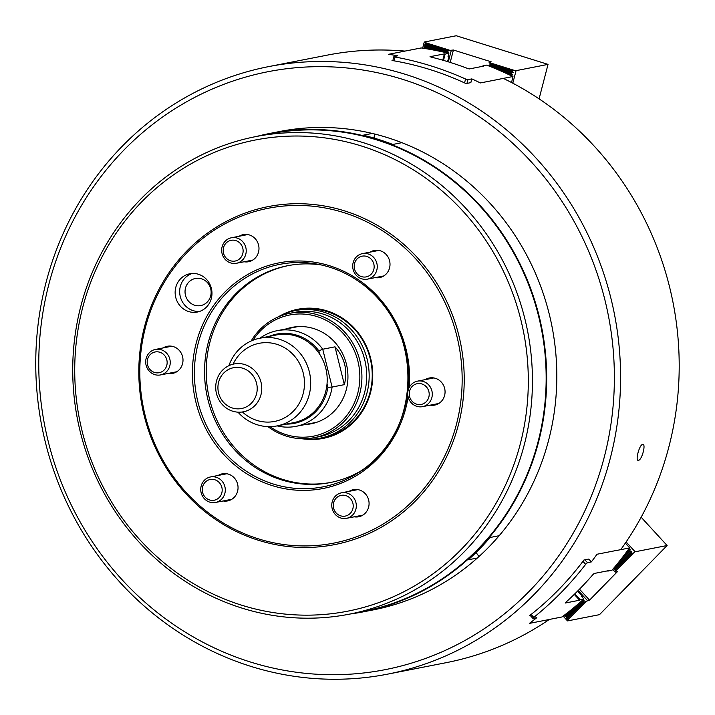 <?xml version="1.0" encoding="UTF-8"?>
<svg xmlns="http://www.w3.org/2000/svg" width="715" height="715" viewBox="0 0 715 715"><rect width="100%" height="100%" fill="white"/><g stroke="black" fill="none" stroke-linecap="round" stroke-linejoin="round"><path stroke-width="1.07" d="M642.588 444.462C639.326 444.685 634.938 461.515 638.468 460.308C641.954 460.147 646.333 443.318 642.588 444.462L643 444.48M256.676 136.431A243.726 229.712 78.9 0 1 269.609 133.482L279.735 131.497A243.726 229.712 78.9 0 1 550.702 320.311A243.726 229.712 78.9 0 1 385.108 607.241A243.726 229.712 78.9 0 1 373.4 609.868L363.274 611.852A243.726 229.712 78.9 0 1 350.189 614.006M399.748 666.38A304.661 287.144 78.9 0 1 48.218 441.396A304.661 287.144 78.9 0 1 253.387 74.995A304.661 287.144 78.9 0 1 604.917 299.969A304.661 287.144 78.9 0 1 399.748 666.38M402.509 670.795A309.532 291.738 78.9 0 1 387.646 674.138A309.532 291.738 78.9 0 1 43.517 434.345A309.532 291.738 78.9 0 1 253.816 69.945A309.532 291.738 78.9 0 1 268.688 66.602A309.532 291.738 78.9 0 1 612.818 306.395A309.532 291.738 78.9 0 1 402.509 670.795M549.317 619.449A309.532 291.738 78.9 0 1 461.13 659.319A309.532 291.738 78.9 0 1 446.267 662.662L387.646 674.138M268.688 66.602L327.309 55.127A309.532 291.738 78.9 0 1 404.94 51.096M503.306 78.4A309.532 291.738 78.9 0 1 620.754 549.656M530.333 615.588L529.422 615.767A309.532 291.738 -101.1 0 0 583.949 560.006L588.749 559.067L591.359 561.91A334.718 315.476 -101.1 0 0 597.007 554.25L616.196 550.496A334.718 315.476 78.9 0 1 616.151 550.559L629.468 547.949A334.718 315.476 -101.1 0 1 611.718 570.534L607.607 570.847M442.764 60.185L444.399 53.884L430.01 56.7L431.422 57.164A334.718 315.476 78.9 0 1 467.36 68.372L469.255 68.944L483.644 66.129A334.718 315.476 78.9 0 0 482.911 65.843L486.647 65.119A334.718 315.476 -101.1 0 1 512.807 76.541L499.49 79.151A334.718 315.476 78.9 0 1 499.553 79.186L480.373 82.94A334.718 315.476 -101.1 0 0 471.82 78.891L470.845 82.645L466.046 83.584A309.532 291.738 -101.1 0 0 392.008 60.489L392.91 60.31M277.429 317.281A64.993 61.258 78.9 0 1 295.286 310.578A64.993 61.258 78.9 0 1 360.163 341.788A64.993 61.258 78.9 0 1 355.57 416.193A64.993 61.258 78.9 0 1 320.257 438.152A64.993 61.258 78.9 0 1 301.194 438.679M251.162 340.992A63.367 59.729 78.9 0 1 255.443 334.709A63.367 59.729 78.9 0 1 289.879 313.295L294.669 312.357A63.367 59.729 78.9 0 1 357.929 342.78A63.367 59.729 78.9 0 1 353.451 415.326A63.367 59.729 78.9 0 1 319.024 436.731L314.225 437.669A63.367 59.729 78.9 0 1 267.928 426.623M289.879 313.295A63.367 59.729 78.9 0 1 353.13 343.718A63.367 59.729 78.9 0 1 348.661 416.264A63.367 59.729 78.9 0 1 314.225 437.669M253.03 340.206A61.74 58.192 78.9 0 1 256.104 335.853A61.74 58.192 78.9 0 1 338.124 328.498A61.74 58.192 78.9 0 1 346.927 415.326A61.74 58.192 78.9 0 1 269.957 426.649M291.649 327.854A49.156 46.323 78.9 0 1 294.759 326.916M286.322 328.891A49.156 46.323 78.9 0 1 292.078 327.354A49.156 46.323 78.9 0 1 341.135 350.949A49.156 46.323 78.9 0 1 337.668 407.219A49.156 46.323 78.9 0 1 310.962 423.825A49.156 46.323 78.9 0 1 305.055 424.567M259.992 338.186A48.745 45.939 78.9 0 1 274.891 331.197A48.745 45.939 78.9 0 1 277.232 330.67L297.708 326.666A48.745 45.939 78.9 0 1 297.994 326.612M316.727 422.279A48.745 45.939 78.9 0 1 316.441 422.342L295.965 426.346A48.745 45.939 78.9 0 1 277.161 425.89M313.608 423.217A49.156 46.323 78.9 0 1 310.382 423.521M319.721 354.291L318.872 350.859A45.492 42.882 -101.1 0 0 274.605 334.566A45.492 42.882 -101.1 0 0 269.028 336.416M277.232 330.67A48.745 45.939 78.9 0 1 322.742 349.233L334.995 346.829C344.8 357.84 347.919 370.45 344.362 384.643L332.1 387.047A48.745 45.939 78.9 0 1 298.307 425.818A48.745 45.939 78.9 0 1 295.965 426.346M286.197 424.12A45.492 42.882 -101.1 0 0 327.899 387.342L327.041 383.848M318.872 350.859L322.742 349.233L332.1 387.047L327.899 387.342M334.995 346.829L344.362 384.643M237.988 412.171A44.688 42.114 -101.1 0 0 277.062 425.908L293.588 422.672A44.688 42.114 -101.1 0 0 316.504 409.239A44.688 42.114 -101.1 0 0 321.553 357.393A44.688 42.114 -101.1 0 0 276.41 334.969L259.894 338.204A44.688 42.114 -101.1 0 0 236.978 351.637A44.688 42.114 -101.1 0 0 228.88 365.678M277.062 425.908A44.688 42.114 -101.1 0 0 299.978 412.475A44.688 42.114 -101.1 0 0 305.037 360.628A44.688 42.114 -101.1 0 0 259.894 338.204M242.43 411.974A39.808 37.52 -101.1 0 0 294.946 409.472A39.808 37.52 -101.1 0 0 291.908 353.326A39.808 37.52 -101.1 0 0 238.81 355.275A39.808 37.52 -101.1 0 0 233.072 364.176M235.852 408.739A20.798 19.6 -101.1 0 0 257.141 390.381A20.798 19.6 -101.1 0 0 239.284 367.483A20.798 19.6 -101.1 0 0 217.995 385.841A20.798 19.6 -101.1 0 0 235.852 408.739M240.749 363.703A24.373 22.969 78.9 0 1 261.726 386.994A24.373 22.969 78.9 0 1 243.422 411.795A24.373 22.969 78.9 0 1 236.728 412.055A24.373 22.969 78.9 0 1 215.751 388.763A24.373 22.969 78.9 0 1 234.055 363.962A24.373 22.969 78.9 0 1 240.749 363.703M496.702 69.176L511.073 73.654L511.189 73.207L491.956 67.21M424.558 48.468L424.12 47.163L425.3 46.412L443.363 52.052M425.184 46.868L438.384 50.98M539.074 98.858L548.039 64.386L516.069 70.651L513.951 70.276L511.797 70.874L513.281 72.456L511.189 73.207M512.798 83.199L516.069 70.651M511.073 73.654L512.673 74.78L510.689 75.513M489.99 66.415L489.516 65.038L490.696 64.296L511.797 70.874M490.579 64.743L511.681 71.321M490.696 64.296L489.042 62.223L491.169 61.803L453.417 50.023L447.009 50.667L448.493 52.24L446.938 52.874M450.191 62.42L453.417 50.023M448.314 61.839L451.281 50.443M425.3 46.412L424.656 45.099L425.908 44.089L447.009 50.667M425.791 44.536L446.893 51.114M425.908 44.089L424.254 42.015L456.233 35.75L548.039 64.386M422.654 48.173L424.254 42.015M425.255 42.605L449.163 50.068M490.034 62.813L513.951 70.276M576.263 605.632L566.048 616.08L566.36 616.419L580.249 602.218M628.011 549.969L630.201 549.692L629.611 551.739L614.918 566.763M629.298 551.399L618.278 562.669M629.611 551.739L631.819 551.453L631.229 553.499L633.427 553.061L635.135 551.774L667.113 545.518L599.501 614.659L567.522 620.915L567.987 618.18L566.423 617.939L566.36 616.419M563.116 616.115L567.522 620.915M566.048 616.08L564.993 616.375L564.752 614.873M582.269 600.439L584.11 600.243L583.52 602.289L567.987 618.18M583.208 601.95L567.674 617.84M583.52 602.289L589.553 600.144L617.367 571.714L615.231 572.125L615.695 569.39L614.319 569.355L614.078 567.764M578.194 590.51L587.426 600.564M579.499 589.187L589.553 600.144M612.71 569.381L615.231 572.125M630.916 553.16L615.383 569.051M631.229 553.499L615.695 569.39M626.125 541.961L635.135 551.774M641.149 517.231L667.113 545.518M633.427 553.061L615.821 571.071M585.719 601.842L568.112 619.851M447.51 61.588L448.868 57.298L448.618 56.494L448.037 56.61L448.886 53.339A334.718 315.476 -101.1 0 0 421.153 47.95L407.827 50.559A334.718 315.476 78.9 0 0 407.747 50.551L388.567 54.304A334.718 315.476 -101.1 0 1 397.781 55.797L393.894 56.557L392.83 60.623M444.399 53.884A334.718 315.476 78.9 0 1 445.15 54.063L448.886 53.339M471.82 78.891L467.932 79.651L465.572 78.999A334.718 315.476 78.9 0 0 395.082 57.012L393.894 56.557M513.013 76.737L511.511 82.52M395.082 57.012L394.09 60.846M465.572 78.999L464.562 82.895M467.932 79.651L466.958 83.405M448.618 56.494L448.108 56.333M445.15 54.063L443.506 60.4M591.359 561.91L587.462 562.669L585.674 564.305A334.718 315.476 78.9 0 1 533.765 617.385L532.943 618.43L536.831 617.662A334.718 315.476 -101.1 0 1 529.395 623.391L548.584 619.628A334.718 315.476 78.9 0 0 548.646 619.583L561.972 616.974A334.718 315.476 -101.1 0 0 583.914 598.964L581.644 596.489L582.225 596.373L582.082 595.604L577.514 591.189M583.914 598.964L580.187 599.697A334.718 315.476 78.9 0 1 579.606 600.216L565.216 603.04L566.244 601.923A334.718 315.476 78.9 0 0 592.708 574.86L594.111 573.484L608.501 570.668A334.718 315.476 78.9 0 1 607.991 571.258M629.155 548.378L629.566 547.708L625.348 543.114M587.462 562.669L584.861 559.827M585.674 564.305L582.948 561.338M533.765 617.385L531.084 614.462M532.943 618.43L530.047 615.275M574.824 593.852L580.187 599.697M579.606 600.216L574.261 594.397M190.547 303.097A13.808 13.013 -101.1 0 0 208.735 300.237A13.808 13.013 -101.1 0 0 205.616 280.95A13.808 13.013 -101.1 0 0 187.428 283.819A13.808 13.013 -101.1 0 0 190.547 303.097M182.915 308.54A19.502 18.375 -101.1 0 0 197.304 312.044A19.502 18.375 -101.1 0 0 211.586 297.306A19.502 18.375 -101.1 0 0 204.195 277.277A19.502 18.375 -101.1 0 0 189.806 273.774A19.502 18.375 -101.1 0 0 175.524 288.52A19.502 18.375 -101.1 0 0 182.915 308.54M192.103 273.488A19.502 18.375 -101.1 0 0 179.849 288.833A19.502 18.375 -101.1 0 0 187.446 307.656A19.502 18.375 -101.1 0 0 199.539 311.454M244.119 261.77A13.808 13.013 -101.1 0 0 248.597 261.726A13.808 13.013 -101.1 0 0 258.714 251.278A13.808 13.013 -101.1 0 0 253.476 237.094A13.808 13.013 -101.1 0 0 243.288 234.618A13.808 13.013 -101.1 0 0 239.123 236.263M168.141 373.436A13.808 13.013 -101.1 0 0 172.61 373.391A13.808 13.013 -101.1 0 0 182.727 362.943A13.808 13.013 -101.1 0 0 177.49 348.759A13.808 13.013 -101.1 0 0 167.301 346.283A13.808 13.013 -101.1 0 0 163.145 347.928M223.187 500.965A13.808 13.013 -101.1 0 0 227.656 500.911A13.808 13.013 -101.1 0 0 237.773 490.472A13.808 13.013 -101.1 0 0 232.536 476.288A13.808 13.013 -101.1 0 0 222.347 473.804A13.808 13.013 -101.1 0 0 218.191 475.448M354.211 516.82A13.808 13.013 -101.1 0 0 358.689 516.766A13.808 13.013 -101.1 0 0 368.806 506.327A13.808 13.013 -101.1 0 0 363.569 492.143A13.808 13.013 -101.1 0 0 353.38 489.659A13.808 13.013 -101.1 0 0 349.215 491.303M430.198 405.155A13.808 13.013 -101.1 0 0 434.666 405.101A13.808 13.013 -101.1 0 0 444.793 394.662A13.808 13.013 -101.1 0 0 439.546 380.478A13.808 13.013 -101.1 0 0 429.358 377.994A13.808 13.013 -101.1 0 0 425.202 379.638M375.152 277.626A13.808 13.013 -101.1 0 0 379.62 277.581A13.808 13.013 -101.1 0 0 389.738 267.142A13.808 13.013 -101.1 0 0 384.5 252.958A13.808 13.013 -101.1 0 0 374.311 250.473A13.808 13.013 -101.1 0 0 370.156 252.118M295.286 310.578L298.361 309.979A64.993 61.258 78.9 0 1 346.301 321.661A64.993 61.258 78.9 0 1 370.951 388.406A64.993 61.258 78.9 0 1 323.332 437.544L320.257 438.152M280.879 315.44A65.807 62.026 78.9 0 1 346.48 321.062A65.807 62.026 78.9 0 1 368.931 397.826A65.807 62.026 78.9 0 1 305.091 439.082M330.974 482.402A110.494 104.14 78.9 0 1 250.304 462.391A110.494 104.14 78.9 0 1 208.306 349.358A110.494 104.14 78.9 0 1 288.52 265.551M361.781 470.434A110.494 104.14 78.9 0 1 330.151 482.571A110.494 104.14 78.9 0 1 248.641 462.721A110.494 104.14 78.9 0 1 206.733 349.251A110.494 104.14 78.9 0 1 287.689 265.712A110.494 104.14 78.9 0 1 321.562 265.015M207.922 512.467A170.608 160.803 78.9 0 1 169.401 274.301A170.608 160.803 78.9 0 1 394.054 238.917A170.608 160.803 78.9 0 1 432.575 477.084A170.608 160.803 78.9 0 1 207.922 512.467M207.565 513.665A172.235 162.332 78.9 0 1 168.677 273.228A172.235 162.332 78.9 0 1 395.475 237.514A172.235 162.332 78.9 0 1 434.363 477.951A172.235 162.332 78.9 0 1 207.565 513.665M170.563 568.05A240.07 226.271 78.9 0 1 116.357 232.911A240.07 226.271 78.9 0 1 432.477 183.129A240.07 226.271 78.9 0 1 486.683 518.268A240.07 226.271 78.9 0 1 170.563 568.05M169.857 570.445A243.323 229.327 78.9 0 1 77.551 320.561A243.323 229.327 78.9 0 1 255.827 136.592A243.323 229.327 78.9 0 1 435.319 180.314A243.323 229.327 78.9 0 1 527.616 430.198A243.323 229.327 78.9 0 1 349.34 614.167A243.323 229.327 78.9 0 1 169.857 570.445M255.827 136.592L269.555 133.902A243.323 229.327 78.9 0 1 449.038 177.633A243.323 229.327 78.9 0 1 541.335 427.507A243.323 229.327 78.9 0 1 363.059 611.477L349.34 614.167M269.609 133.482A243.726 229.712 78.9 0 1 449.395 177.275A243.726 229.712 78.9 0 1 541.845 427.579A243.726 229.712 78.9 0 1 363.274 611.852M372.265 133.437L363.202 135.207A243.726 229.712 -101.1 0 1 392.821 144.448L401.884 142.678M374.088 138.084L374.481 133.973M479.005 556.52L476.065 552.516M499.15 535.714L490.088 537.492A243.726 229.712 -101.1 0 1 468.28 559.791L477.343 558.022M147.21 361.37A10.564 9.956 -101.1 0 0 156.469 372.837A10.564 9.956 -101.1 0 0 167.122 363.309A10.564 9.956 -101.1 0 0 157.863 351.843A10.564 9.956 -101.1 0 0 147.21 361.37M170.215 363.381A12.995 12.253 78.9 0 1 160.464 374.937A12.995 12.253 78.9 0 1 145.717 360.986A12.995 12.253 78.9 0 1 155.468 349.429A12.995 12.253 78.9 0 1 170.215 363.381M206.635 498.462A10.564 9.956 -101.1 0 0 220.479 495.951A10.564 9.956 -101.1 0 0 217.798 481.258A10.564 9.956 -101.1 0 0 203.945 483.769A10.564 9.956 -101.1 0 0 206.635 498.462M219.88 479.122A12.995 12.253 78.9 0 1 225.064 492.501A12.995 12.253 78.9 0 1 215.51 502.466A12.995 12.253 78.9 0 1 206.143 500.294A12.995 12.253 78.9 0 1 200.969 486.915A12.995 12.253 78.9 0 1 210.514 476.95A12.995 12.253 78.9 0 1 219.88 479.122M347.615 515.3A10.564 9.956 -101.1 0 0 352.209 501.313A10.564 9.956 -101.1 0 0 338.874 496.147A10.564 9.956 -101.1 0 0 334.271 510.126A10.564 9.956 -101.1 0 0 347.615 515.3M338.66 493.779A12.995 12.253 78.9 0 1 341.547 492.805A12.995 12.253 78.9 0 1 355.659 501.644A12.995 12.253 78.9 0 1 349.421 517.347A12.995 12.253 78.9 0 1 346.543 518.321A12.995 12.253 78.9 0 1 332.421 509.482A12.995 12.253 78.9 0 1 338.66 493.779M429.179 395.029A10.564 9.956 -101.1 0 0 419.928 383.562A10.564 9.956 -101.1 0 0 409.275 393.08A10.564 9.956 -101.1 0 0 418.525 404.547A10.564 9.956 -101.1 0 0 429.179 395.029M407.773 392.705A12.995 12.253 78.9 0 1 417.524 381.14A12.995 12.253 78.9 0 1 432.271 395.1A12.995 12.253 78.9 0 1 422.52 406.656A12.995 12.253 78.9 0 1 407.773 392.705M369.762 257.927A10.564 9.956 -101.1 0 0 355.909 260.439A10.564 9.956 -101.1 0 0 358.599 275.132A10.564 9.956 -101.1 0 0 372.444 272.621A10.564 9.956 -101.1 0 0 369.762 257.927M358.108 276.964A12.995 12.253 78.9 0 1 352.933 263.585A12.995 12.253 78.9 0 1 362.478 253.619A12.995 12.253 78.9 0 1 371.845 255.791A12.995 12.253 78.9 0 1 377.028 269.162A12.995 12.253 78.9 0 1 367.474 279.136A12.995 12.253 78.9 0 1 358.108 276.964M228.782 241.098A10.564 9.956 -101.1 0 0 224.179 255.076A10.564 9.956 -101.1 0 0 237.523 260.251A10.564 9.956 -101.1 0 0 242.117 246.273A10.564 9.956 -101.1 0 0 228.782 241.098M239.328 262.307A12.995 12.253 78.9 0 1 236.451 263.272A12.995 12.253 78.9 0 1 222.329 254.433A12.995 12.253 78.9 0 1 228.568 238.73A12.995 12.253 78.9 0 1 231.454 237.764A12.995 12.253 78.9 0 1 245.567 246.604A12.995 12.253 78.9 0 1 239.328 262.307M490.052 62.974L513.817 70.392M425.264 42.766L449.029 50.184M424.656 45.099L448.421 52.517M424.728 44.831L448.493 52.24M489.444 65.306L513.209 72.724M489.516 65.038L513.281 72.456M424.058 47.431L430.689 49.505M424.12 47.163L432.95 49.916M503.95 72.358L512.601 75.057M501.832 71.402L512.673 74.78M585.54 601.807L568.041 619.699M633.249 553.017L615.749 570.91M631.631 551.256L614.131 569.149M631.819 551.453L614.319 569.355M583.923 600.037L566.423 617.939M584.11 600.243L566.611 618.135M630.013 549.486L623.06 556.601M630.201 549.692L621.594 558.495M570.364 610.485L564.805 616.169M572.206 608.992L564.993 616.375M363.274 284.749A113.336 106.821 78.9 0 1 358.787 472.445A113.336 106.821 78.9 0 1 239.632 466.457A113.336 106.821 78.9 0 1 202.247 330.741A113.336 106.821 78.9 0 1 318.023 264.282A113.336 106.821 78.9 0 1 363.202 284.686C424.79 328.239 422.225 435.274 358.787 472.445M408.131 396.852A114.945 108.34 78.9 0 1 238.283 467.842A114.945 108.34 78.9 0 1 212.328 307.379A114.945 108.34 78.9 0 1 363.685 283.542A114.945 108.34 78.9 0 1 409.221 387.476M318.023 264.282C334.504 267.455 349.572 274.265 363.229 284.722M160.464 374.937L176.775 371.746M155.468 349.429L171.779 346.23M215.51 502.466L231.821 499.267M210.514 476.95L226.825 473.759M341.547 492.805L357.849 489.614M346.543 518.321L362.845 515.131M417.524 381.14L433.835 377.949M422.52 406.656L438.831 403.466M362.478 253.619L378.789 250.429M367.474 279.136L383.785 275.936M236.451 263.272L252.753 260.081M231.454 237.764L247.756 234.565"/></g></svg>
